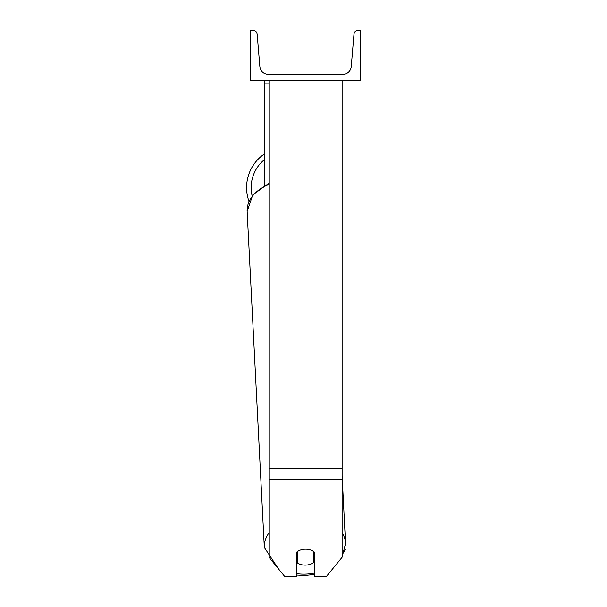 <?xml version="1.0" encoding="UTF-8"?>
<svg xmlns="http://www.w3.org/2000/svg" width="607" height="607" viewBox="0 0 607 607"><rect width="100%" height="100%" fill="white"/><g stroke="black" fill="none" stroke-linecap="round" stroke-linejoin="round"><path stroke-width="0.91" d="M342.12 479.09L268.992 479.09L268.992 557.256L284.827 576.65L296.876 576.65L296.876 552.006A11.427 8.081 0 0 1 305.556 549.176A11.427 8.081 0 0 1 314.244 552.006L314.244 576.65L326.285 576.65L342.12 557.256L342.12 80.625M268.992 479.09L268.992 80.625M264.424 185.34L264.424 83.857L268.992 83.857M264.424 80.625L264.424 83.857M248.255 203.254L248.976 201.304A40.677 40.677 0 0 1 264.424 153.928M360.406 80.625L250.706 80.625L250.706 30.35L253.036 30.35A4.112 4.112 0 0 1 257.14 34.121L259.879 66.694A8.225 8.225 0 0 0 268.074 74.229L343.038 74.229A8.225 8.225 0 0 0 351.233 66.694L353.98 34.121A4.112 4.112 0 0 1 358.077 30.35L360.406 30.35L360.406 80.625M296.876 556.915A11.427 8.073 177.1 0 0 297.028 557.029L297.324 562.841A11.427 8.073 177.1 0 0 305.549 565.102A11.427 8.073 177.1 0 0 313.766 562.423L313.766 551.642M297.324 562.841L297.324 551.657M313.766 556.376A11.427 8.073 177.1 0 0 314.244 555.959M297.028 557.029L297.028 551.884M342.12 468.748L268.992 468.748M264.424 159.626A36.109 36.109 0 0 0 252.11 195.773M314.244 573.099A36.109 25.517 -2.9 0 1 305.116 574.161A36.109 25.517 -2.9 0 1 296.876 573.698M268.992 532.9A40.677 28.749 177.1 0 0 264.326 547.476L278.552 568.971M247.254 207.882L247.14 211.57A40.677 28.749 -2.9 0 1 268.992 184.46M342.242 556.604L345.573 543.318A40.677 28.749 177.1 0 0 342.12 532.802M342.12 475.789L345.603 544.798M345.072 549.373L344.465 551.642M338.38 561.839L340.246 559.608M314.244 574.495L305.071 575.497L314.244 574.495M296.876 575.095L305.071 575.497M264.326 547.476L247.14 211.57L252.778 194.893L268.992 183.193"/></g></svg>
